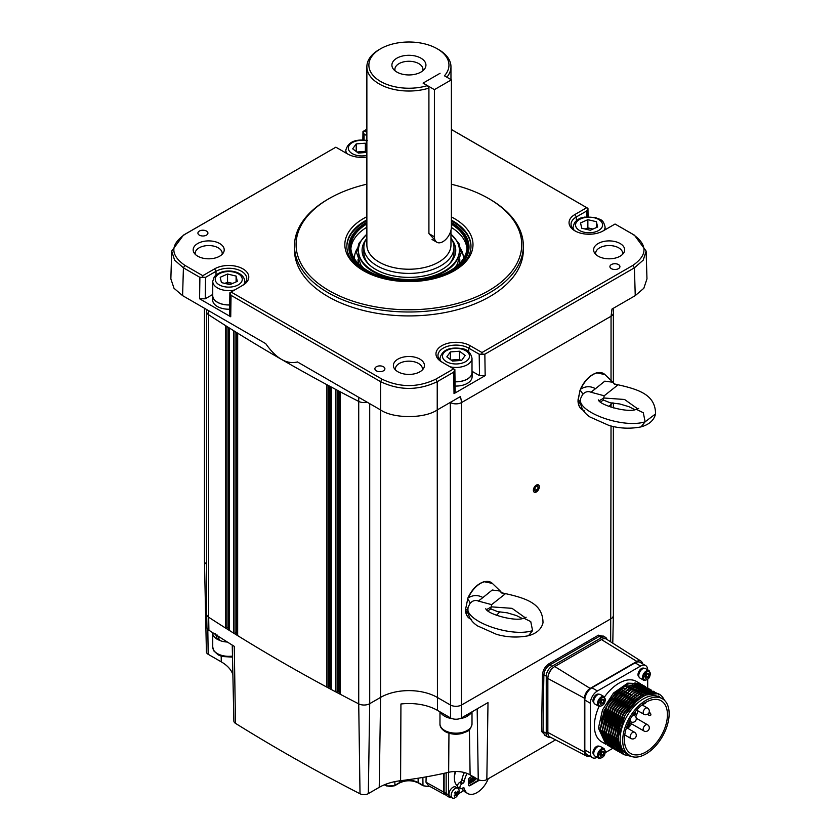 <?xml version="1.0" encoding="UTF-8"?>
<svg xmlns="http://www.w3.org/2000/svg" width="840" height="840" viewBox="0 0 840 840"><rect width="100%" height="100%" fill="white"/><g stroke="black" fill="none" stroke-linecap="round" stroke-linejoin="round"><path stroke-width="1.26" d="M555.566 739.883L486.832 779.562L488.009 702.587L461.454 717.917A7.728 4.463 180 0 1 450.524 717.917L437.43 710.356A40.32 23.279 0 0 0 400.932 703.994L400.596 780.717A41.99 24.245 0 0 0 379.229 787.332L368.33 793.622A6.069 3.507 180 0 1 360.014 793.769A1800.078 1039.269 180 0 1 235.484 723.356L234.266 646.359A1801.737 1040.225 180 0 1 208.898 630.221A7.728 4.463 180 0 1 206.945 627.312L206.661 614.229A8.011 4.62 0 0 0 208.688 617.243A1802.021 1040.382 180 0 0 225.414 627.963A0.997 0.578 0 0 0 226.832 628.005A0.997 0.578 0 0 1 228.249 628.037A1800.015 1039.227 180 0 0 229.215 628.646M225.446 325.542A0.997 0.578 180 0 1 225.414 325.521A1802.021 1040.382 0 0 1 208.688 314.8A8.011 4.62 180 0 1 206.661 311.735A8.011 4.62 0 0 0 208.688 314.8L208.688 617.243A8.011 4.62 180 0 1 206.661 614.176L206.661 311.735A8.011 4.62 0 0 1 206.661 311.703M229.215 327.915L229.215 630.137A0.997 0.578 0 0 0 229.478 630.525A1802.021 1040.382 180 0 0 233.562 633.077A0.997 0.578 0 0 0 234.98 633.108A0.997 0.578 0 0 1 236.387 633.139A1800.015 1039.227 180 0 0 237.384 633.759M233.562 633.077L233.562 330.635A0.997 0.578 180 0 1 233.562 330.635A1802.021 1040.382 0 0 1 229.478 328.083L229.478 630.525M331.254 688.695A0.997 0.578 0 0 0 331.306 689.504A1802.021 1040.382 180 0 0 335.727 691.866A0.997 0.578 0 0 0 337.113 691.845L337.166 691.814A0.997 0.578 0 0 1 338.552 691.793A1800.015 1039.227 180 0 0 339.832 692.475M340.095 693.389A0.997 0.578 0 0 0 340.158 694.207A1802.021 1040.382 180 0 0 358.722 703.868A8.011 4.62 0 0 0 369.705 703.678A8.011 4.62 180 0 1 358.722 703.868A1802.021 1040.382 0 0 1 208.688 617.243L208.898 630.221M613.368 426.51L613.368 615.447A8.011 4.62 180 0 1 611.026 618.712L461.654 704.949A8.011 4.62 180 0 1 450.324 704.949L437.231 697.389A40.047 23.121 0 0 0 380.604 697.389L369.705 703.678L380.604 697.389A40.047 23.121 180 0 1 437.231 697.389L450.324 704.949A8.011 4.62 0 0 0 461.654 704.949L611.026 618.712A8.011 4.62 0 0 0 613.368 615.5L612.78 643.167M453.705 372.162L454.86 369.569L455.196 391.955L454.02 393.603L453.705 372.162L437.231 381.675L437.231 409.952L460.499 396.522L461.622 402.528A8.011 4.62 180 0 1 450.324 402.507L450.324 402.507A8.011 4.62 0 0 0 461.654 402.507L611.026 316.27A8.011 4.62 0 0 0 613.368 313.005A8.011 4.62 180 0 1 611.058 316.25L611.982 309.068L635.25 295.627L634.41 267.834L484.848 354.186L485.173 375.627L479.504 375.627L472.007 371.291M536.34 485.111A4.2 2.425 120 0 0 533.369 490.256A4.2 2.425 120 0 0 536.34 491.978A4.2 2.425 120 0 0 539.312 486.822A4.2 2.425 120 0 0 536.34 485.111M340.158 694.207L340.158 391.766A0.997 0.578 180 0 1 340.127 391.745A1802.021 1040.382 0 0 0 358.722 401.425A8.011 4.62 0 0 0 367.195 402.213A8.011 4.62 180 0 1 358.722 401.425A1802.021 1040.382 180 0 1 281.494 359.383C286.786 362.439 292.11 363.3 297.465 361.956L380.604 409.952L380.604 697.389L379.229 787.332M331.275 387.051A0.997 0.578 180 0 0 331.306 387.062A1802.021 1040.382 0 0 0 335.727 389.424L335.727 691.866M330.981 687.76A1800.015 1039.227 180 0 1 329.731 687.089A0.997 0.578 0 0 0 328.335 687.099L328.293 687.13A0.997 0.578 0 0 1 326.897 687.141A1802.021 1040.382 180 0 1 237.657 635.618A0.997 0.578 0 0 1 237.384 635.229L237.384 333.007M237.657 635.618L237.678 333.186A0.997 0.578 180 0 1 237.647 333.175A1802.021 1040.382 0 0 0 326.897 384.699L326.897 687.141M232.869 674.583A41.99 24.245 0 0 0 221.277 661.857L208.184 654.297A6.069 3.507 180 0 1 206.409 651.861L204.466 561.141A8.011 4.62 0 0 0 206.661 564.27A8.011 4.62 180 0 1 204.466 561.089L204.466 308.259M451.395 79.832L451.395 226.968A12.012 6.941 -60 0 1 442.901 241.678A12.012 6.941 -60 0 1 436.884 242.277A12.012 6.941 -60 0 1 434.395 236.775L434.395 89.639L451.395 79.832L444.423 75.81A40.047 23.121 0 0 0 437.231 48.773A40.047 23.121 0 0 0 380.604 48.773L379.187 49.591A42.042 24.276 0 0 0 366.87 66.759L366.87 244.954A42.042 24.276 0 0 0 379.187 262.122A42.042 24.276 0 0 0 425.009 267.382A42.042 24.276 0 0 0 450.965 244.954L450.965 230.286M446.859 77.217A42.042 24.276 0 0 0 450.965 66.759A42.042 24.276 0 0 0 438.648 49.591L437.231 48.773L438.648 49.591M366.87 66.759A42.042 24.276 0 0 0 379.187 83.916A42.042 24.276 0 0 0 428.915 88.106L428.915 233.604L435.099 240.261M450.965 238.066A45.055 26.009 180 0 1 453.968 247.401A45.055 26.009 180 0 1 426.153 271.435A45.055 26.009 180 0 1 377.066 265.797A45.055 26.009 180 0 1 363.867 247.401A45.055 26.009 180 0 1 366.87 238.066M380.604 48.773A40.047 23.121 0 0 0 380.604 81.47A40.047 23.121 0 0 0 427.434 85.617L428.915 88.106M420.956 58.17A17.021 9.828 0 0 0 399.262 57.026A17.021 9.828 0 0 0 393.382 69.132A17.021 9.828 0 0 0 396.879 72.072A17.021 9.828 0 0 0 424.452 69.132A17.021 9.828 0 0 0 420.956 58.17M422.678 70.896A14.018 8.095 0 0 0 422.93 69.363A14.018 8.095 0 0 0 418.824 63.641A14.018 8.095 0 0 0 403.557 61.887A14.018 8.095 0 0 0 394.905 69.363A14.018 8.095 0 0 0 395.157 70.896M434.395 89.639L423.077 83.108L440.066 73.29L423.077 83.108L427.434 85.617M606.952 639.461A8.011 4.62 120 0 0 605.472 637.319A8.011 4.62 120 0 0 601.461 637.718L551.912 666.33A8.011 4.62 120 0 0 546.252 676.137L546.252 733.362A8.011 4.62 120 0 0 547.911 737.026A8.011 4.62 120 0 0 550.494 737.236M605.472 637.319L603.173 635.996L599.203 636.416L549.644 665.018C546.221 667.401 544.299 670.656 543.869 674.762L543.008 731.482L544.582 735.105L547.911 737.026M486.832 779.562A6.069 3.507 180 0 1 478.244 779.562L477.173 708.845M400.596 780.717A304.406 175.749 0 0 0 448.644 772.296A19.961 11.519 180 0 1 470.106 774.869L478.244 779.562M235.484 723.356A6.069 3.507 180 0 1 233.867 721.025L232.239 645.089M611.373 268.653A5.008 2.888 0 0 0 616.833 269.283A5.008 2.888 0 0 0 619.92 266.616A5.008 2.888 0 0 0 618.45 264.569A5.008 2.888 0 0 0 613 263.939A5.008 2.888 0 0 0 609.913 266.616A5.008 2.888 0 0 0 611.373 268.653M622.545 254.373A13.514 7.801 0 0 0 622.661 253.365A13.514 7.801 0 0 0 618.702 247.842A13.514 7.801 0 0 0 603.971 246.152A13.514 7.801 0 0 0 595.623 253.365A13.514 7.801 0 0 0 595.739 254.373M620.109 243.516A15.519 8.957 180 0 1 623.795 252.809A15.519 8.957 180 0 1 598.164 256.19A15.519 8.957 180 0 1 594.489 252.809A15.519 8.957 180 0 1 600.894 242.267A15.519 8.957 180 0 1 620.109 243.516M219.66 243.516A15.519 8.957 180 0 1 223.346 252.809A15.519 8.957 180 0 1 197.715 256.19A15.519 8.957 180 0 1 194.04 252.809A15.519 8.957 180 0 1 200.445 242.267A15.519 8.957 180 0 1 219.66 243.516M222.096 254.373A13.514 7.801 0 0 0 222.212 253.365A13.514 7.801 0 0 0 218.253 247.842A13.514 7.801 0 0 0 203.522 246.152A13.514 7.801 0 0 0 195.174 253.365A13.514 7.801 0 0 0 195.29 254.373M199.374 235.148A5.008 2.888 0 0 0 204.834 235.767A5.008 2.888 0 0 0 207.921 233.1A5.008 2.888 0 0 0 206.462 231.053A5.008 2.888 0 0 0 201.002 230.433A5.008 2.888 0 0 0 197.915 233.1A5.008 2.888 0 0 0 199.374 235.148M241.521 286.01A18.018 10.405 0 0 0 246.782 278.67A18.018 10.405 0 0 0 241.5 271.31A18.018 10.405 0 0 0 216.017 271.31L205.559 277.347L205.244 298.788L199.573 298.788L199.899 277.347L205.559 277.347M366.87 157.028A20.024 11.561 180 0 1 347.687 154.014L335.864 147.189L184.884 234.36C170.173 244.692 170.173 255.024 184.884 265.356L202.776 275.688L214.599 268.863A20.024 11.561 180 0 1 242.918 268.863A20.024 11.561 180 0 1 242.918 285.212L229.887 292.73L231.042 295.334L230.727 316.774L229.551 315.116L229.887 292.73M376.352 370.829A5.008 2.888 0 0 0 381.812 371.459A5.008 2.888 0 0 0 384.899 368.792A5.008 2.888 0 0 0 383.429 366.744A5.008 2.888 0 0 0 377.979 366.114A5.008 2.888 0 0 0 374.892 368.792A5.008 2.888 0 0 0 376.352 370.829M422.32 369.968A13.514 7.801 0 0 0 422.436 368.959A13.514 7.801 0 0 0 418.478 363.447A13.514 7.801 0 0 0 403.746 361.756A13.514 7.801 0 0 0 395.399 368.959A13.514 7.801 0 0 0 395.514 369.968M419.885 359.121A15.519 8.957 180 0 1 423.57 368.413A15.519 8.957 180 0 1 397.94 371.794A15.519 8.957 180 0 1 394.264 368.413A15.519 8.957 180 0 1 400.669 357.872A15.519 8.957 180 0 1 419.885 359.121M294.483 245.931L294.483 249.858A114.429 66.066 0 0 0 327.999 296.572A114.429 66.066 0 0 0 452.707 310.894A114.429 66.066 0 0 0 523.341 249.858L523.341 245.931A114.429 66.066 180 0 1 452.707 306.968A114.429 66.066 180 0 1 327.999 292.645A114.429 66.066 180 0 1 294.483 245.931A114.429 66.066 180 0 1 327.999 199.216L329.133 198.566A112.823 65.142 0 0 0 329.133 290.682A112.823 65.142 0 0 0 488.691 290.682A112.823 65.142 0 0 0 488.702 198.566A112.823 65.142 0 0 0 451.395 184.275M366.87 184.18A112.823 65.142 0 0 0 329.133 198.566M489.836 199.216L488.702 198.566L489.825 199.216A114.429 66.066 180 0 1 489.836 199.216A114.429 66.066 180 0 1 523.341 245.931M451.395 216.93A64.071 36.991 180 0 1 454.219 218.463A64.071 36.991 180 0 1 454.219 270.784A64.071 36.991 180 0 1 363.615 270.784L363.615 270.784A64.071 36.991 180 0 1 366.87 216.709M453.506 271.194A62.066 35.837 0 0 0 470.988 246.257A62.066 35.837 0 0 0 452.802 220.92A62.066 35.837 0 0 0 451.395 220.133M366.87 219.902A62.066 35.837 0 0 0 346.846 246.257A62.066 35.837 0 0 0 364.329 271.194M586.876 216.793L586.793 210.924L587.948 208.352L451.395 129.476M479.504 375.627L479.189 354.186L484.848 354.186M437.43 710.356L437.231 409.952C424.483 418.772 393.351 418.772 380.604 409.952L380.604 381.675L231.042 295.334M199.899 277.347L183.424 267.834L182.584 295.627L265.724 343.633C270.942 351.078 276.203 356.339 281.494 359.383A1802.021 1040.382 180 0 1 208.688 314.8L208.688 310.706M461.454 717.917L461.654 402.507L611.058 316.25L611.026 380.436M435.761 379.197L437.231 381.675C418.352 390.642 399.483 390.642 380.604 381.675L382.074 379.197C399.966 387.692 417.869 387.692 435.761 379.197L453.653 368.865L454.86 369.569M184.884 265.356L183.424 267.834L174.605 260.137L171.696 251.076L183.424 235.148L335.864 147.189M212.741 294.452L205.244 298.788M202.776 275.688L202.755 277.064M231.095 292.036L382.074 379.197M230.727 316.774L199.573 298.788M485.173 375.627L454.02 393.603M453.653 368.865L441.83 362.04A20.024 11.561 180 0 1 441.83 345.692A20.024 11.561 180 0 1 470.148 345.692L481.971 352.517L632.94 265.356C647.661 255.024 647.661 244.692 632.94 234.36L615.058 224.028L603.236 230.853A20.024 11.561 180 0 1 574.917 230.853A20.024 11.561 180 0 1 574.917 214.505L586.74 207.679L451.395 129.538M479.189 354.186L468.731 348.149A18.018 10.405 0 0 0 449.096 345.891A18.018 10.405 0 0 0 437.976 355.509A18.018 10.405 0 0 0 443.226 362.849M481.992 353.903L481.971 352.517M615.058 224.028L634.41 235.148L646.128 251.076L643.23 260.137L634.41 267.834L632.94 265.356M646.128 251.076L646.968 278.88L643.818 288.288L635.25 295.627M586.793 210.924L576.335 216.951A18.018 10.405 0 0 0 571.053 224.311A18.018 10.405 0 0 0 575.663 231.263M588.074 216.72L587.948 208.352L586.74 207.679M366.87 135.671L364.13 134.085L364.046 139.965M366.87 129.234L362.975 131.513L364.13 134.085M362.849 139.892L362.975 131.513L364.182 130.84L366.87 132.395M366.87 129.286L364.182 130.84M182.584 295.627L174.017 288.288L170.856 278.88L171.696 251.076M443.741 773.388L443.741 792.13A5.607 3.234 120 0 0 444.938 794.714A5.607 3.234 120 0 0 445.945 794.955M444.938 794.714L428.547 785.715L425.995 782.229L426.153 776.864M469.854 781.022L469.529 783.489L470.358 783.006L470.032 780.822L470.715 779.363L470.999 782.639L472.038 782.04L471.461 779.037L470.799 779.079L469.497 780.822L469.171 783.279L469.844 782.901M474.149 777.2L474.044 778.943L472.962 779.562L473.288 777.703L472.248 778.292L472.248 781.914L473.288 781.316L472.962 779.803L474.044 779.174L473.718 781.064L474.757 780.465L474.506 777.231M468.741 785.6A2.006 1.155 120 0 0 469.497 785.421L479 779.94M473.687 779.384L473.372 780.864L474.023 780.486M472.962 779.394L473.687 779.142M472.605 778.397L472.931 777.494L471.891 778.092L471.891 781.715L472.553 781.326M473.792 777L473.687 778.732L472.962 779.153M476.28 778.428L475.608 779.394L474.705 778.922L474.737 780.129L476.532 778.575M469.675 780.927L470.82 779.174L470.642 782.439L471.303 782.05M471.356 779.972L471.114 778.827L470.442 778.869L469.497 780.822M472.29 776.129L469.928 777.494A2.006 1.155 120 0 0 468.51 779.94L468.51 784.844A2.006 1.155 120 0 0 469.928 785.663L479.514 780.129M457.538 785.883A17.021 9.828 -60 0 1 454.419 778.355A17.021 9.828 -60 0 1 455.658 771.488M467.05 773.42A18.522 10.689 120 0 0 464.279 781.305A2.006 1.155 -60 0 1 462.893 783.352L460.488 781.956A2.006 1.155 120 0 0 461.864 779.909A18.522 10.689 -60 0 1 464.373 772.558M462.893 783.352L461.927 783.909A2.804 1.617 120 0 0 459.942 787.343A2.804 1.617 120 0 0 460.53 788.624A2.804 1.617 120 0 0 461.927 788.487L462.893 787.931A2.006 1.155 -60 0 1 463.901 787.825A2.006 1.155 -60 0 1 464.279 788.382A18.522 10.689 120 0 0 467.744 793.527A18.522 10.689 120 0 0 488.25 778.743M461.927 783.909L459.522 782.523L460.488 781.956M460.53 788.624L458.115 787.238A2.804 1.617 -60 0 1 457.538 785.957A2.804 1.617 -60 0 1 459.522 782.523M467.744 793.527L465.339 792.141A18.522 10.689 -60 0 1 462.263 788.298M444.098 773.315L444.098 792.33A4.609 2.656 120 0 0 445.053 794.441L446.565 795.312M463.502 790.534L462.882 790.892M454.471 777.074L454.367 777.01A15.215 8.788 -60 0 1 455.269 771.498M451.626 797.591A5.607 3.234 -60 0 1 449.715 797.475A5.607 3.234 -60 0 1 448.56 794.913L446.156 793.517A5.607 3.234 120 0 0 447.31 796.089L449.715 797.475M446.156 772.863L446.156 793.517L444.098 792.33M448.56 772.317L448.56 794.913M463.176 790.104L462.714 791.312L458.43 793.79M454.419 778.281A15.215 8.788 -60 0 1 454.367 777.01M455.553 793.832A5.607 3.234 120 0 0 456.141 792.75M457.937 788.288L455.753 787.028A5.607 3.234 120 0 0 450.776 789.306A5.607 3.234 120 0 0 450.145 796.74L452.33 798A5.607 3.234 120 0 0 457.296 795.722A5.607 3.234 120 0 0 457.937 788.288A5.607 3.234 120 0 0 452.959 790.566A5.607 3.234 120 0 0 452.33 798M456.771 795.428A9.723 9.534 5.5 0 0 457.485 794.482A9.996 1.67 -143.1 0 0 456.907 793.632A9.996 7.991 -40 0 0 457.926 791.774A9.723 4.21 -169.8 0 0 457.464 791.217A9.996 7.991 140 0 1 456.445 793.086A9.996 1.67 -143.1 0 0 455.343 791.931A9.723 3.917 131.2 0 1 454.997 792.404A9.723 3.917 131.2 0 1 454.629 792.876A9.996 1.67 36.9 0 1 455.731 794.031A9.996 7.991 140 0 1 454.188 795.585A9.723 1.397 61.1 0 0 454.65 796.142A9.996 7.991 -40 0 0 456.194 794.577A9.996 1.67 36.9 0 1 456.771 795.428M612.528 402.917L608.958 406.466M634.788 409.637L628.961 406.707L619.815 403.977L610.187 402.78L603.32 400.029L604.202 395.776L617.642 385.151L614.103 383.786L614.618 384.457M582.529 394.622A8.011 2.541 40.4 0 0 580.24 390.274L580.555 388.889C584.63 380.363 589.995 375.018 596.631 372.834L604.926 374.567A21 12.128 120 0 0 596.925 372.918A21 12.128 120 0 0 580.797 389.078C585.606 386.064 590.499 385.949 595.476 388.71L590.929 392.217C587.937 390.947 585.134 391.745 582.529 394.622L580.629 398.475C579.789 406.108 582.918 412.304 590.037 417.029L608.99 425.45C619.448 428.505 630.126 428.988 641.014 426.899L645.141 421.796L643.303 412.766L636.311 409.29C628.782 413.259 600.001 405.457 598.322 399.882M580.629 398.475L580.65 398.412C575.936 411.579 622.713 429.009 645.141 421.796L655.567 413.899C654.045 420.231 649.215 424.557 641.077 426.878M590.929 392.217L604.202 395.776M578.183 401.499A20.517 11.844 -60 0 1 578.151 401.048L578.225 401.52A21 12.128 120 0 0 583.18 410.235M580.745 404.744L577.952 400.218L580.135 390.096L577.952 400.218M580.346 401.173L578.141 400.439L580.03 390.106M595.476 388.71L604.8 381.161L612.885 382.242L614.103 383.786M580.555 388.889L580.661 388.889A20.517 11.844 -60 0 1 595.266 373.475M603.32 400.029L600.526 402.056M655.567 413.899C655.41 394.685 639.177 389.372 615.583 384.237L617.642 385.151M499.979 611.772L496.409 615.311M522.228 618.481L516.401 615.552L507.255 612.822L497.637 611.625L490.76 608.874L491.642 604.632L505.082 594.006L501.543 592.63L502.068 593.313M469.98 603.466A8.011 2.541 40.4 0 0 467.691 599.12L468.006 597.744C472.08 589.218 477.435 583.863 484.082 581.69L492.366 583.412A21 12.128 120 0 0 484.365 581.774A21 12.128 120 0 0 468.237 597.923C473.046 594.92 477.95 594.794 482.927 597.555L478.37 601.073C475.377 599.792 472.574 600.59 469.98 603.466L468.08 607.32C467.229 614.964 470.369 621.149 477.477 625.874L496.44 634.305C506.867 637.35 517.534 637.833 528.455 635.744L532.591 630.641L530.754 621.611L523.75 618.135C516.222 622.104 487.452 614.303 485.772 608.727M468.08 607.32L468.09 607.257C463.376 620.434 510.163 637.854 532.591 630.641M478.37 601.073L491.642 604.632M465.591 609.893L465.675 610.365A21 12.128 120 0 0 470.62 619.08M468.185 613.599L465.675 610.365L465.581 609.294L467.786 610.019M482.927 597.555L492.24 590.005L500.336 591.087L501.543 592.63M468.006 597.744L468.101 597.744A20.517 11.844 -60 0 1 482.706 582.32M467.691 599.12L465.581 609.294M490.76 608.874L487.977 610.9M528.518 635.723C536.655 633.413 541.485 629.087 543.008 622.755C542.85 603.54 526.628 598.216 503.034 593.082L505.082 594.006M553.056 667.748A8.011 4.62 120 0 0 548.058 676.421M365.925 239.621A46.83 27.038 0 0 0 367.7 263.183A46.83 27.038 0 0 0 391.01 275.331A46.83 27.038 0 0 0 450.135 263.183A46.83 27.038 0 0 0 451.909 239.621M449.316 264.022A45.055 26.009 0 0 0 453.747 249.953M366.87 234.224A50.474 29.148 0 0 0 358.47 249.333A50.474 29.148 0 0 0 389.613 277.274A50.474 29.148 0 0 0 459.365 249.333A50.474 29.148 0 0 0 450.965 234.224M358.449 249.711A50.526 29.169 0 0 0 358.428 250.078A50.526 29.169 0 0 0 389.603 278.04A50.526 29.169 0 0 0 459.406 250.078A50.526 29.169 0 0 0 459.386 249.711M357.987 259.738A50.967 29.421 0 0 0 358.88 264.117M466.945 248.714A58.096 33.537 0 0 0 451.385 227.451M463.439 258.657A54.526 31.479 0 0 0 460.887 249.008M366.87 223.934A58.096 33.537 0 0 0 350.816 247.076A58.096 33.537 0 0 0 386.705 278.072A58.096 33.537 0 0 0 467.009 247.076A58.096 33.537 0 0 0 451.395 224.196M366.87 223.104A59.094 34.115 0 0 0 349.818 247.076A59.094 34.115 0 0 0 386.327 278.607A59.094 34.115 0 0 0 468.017 247.076A59.094 34.115 0 0 0 451.395 223.356M366.87 227.199A58.096 33.537 0 0 0 350.889 248.714M356.947 249.008A54.526 31.479 0 0 0 354.396 258.657M458.955 264.117A50.967 29.421 0 0 0 459.837 259.738M364.088 249.953A45.055 26.009 0 0 0 368.519 264.022M366.87 222.285A60.102 34.703 0 0 0 348.82 247.076A60.102 34.703 0 0 0 385.938 279.143A60.102 34.703 0 0 0 386.988 279.384M430.836 279.384A60.102 34.703 0 0 0 469.014 247.076A60.102 34.703 0 0 0 451.395 222.527M366.87 220.721A62.066 35.837 0 0 0 346.846 246.666M470.978 246.666A62.066 35.837 0 0 0 451.395 220.941M600.453 727.85L598.426 728.165L605.892 744.261L601.598 741.783A34.839 20.118 -60 0 1 594.384 725.833A34.839 20.118 -60 0 1 599.088 706.398M642.59 685.041L641.728 684.495L624.561 686.364L607.383 704.897L600.422 729.32L607.887 745.416L608.79 745.889M641.728 684.495L628.625 683.707L614.733 693.746L604.013 710.798L600.191 729.194L607.656 745.279L608.685 745.815M629.506 755.58L626.955 754.11A32.834 18.963 -60 0 1 620.151 739.074A32.834 18.963 -60 0 1 634.484 706.03A32.834 18.963 -60 0 1 659.788 697.231L662.34 698.702A32.834 18.963 -60 0 1 669.144 713.738A32.834 18.963 -60 0 1 654.812 746.781A32.834 18.963 -60 0 1 629.506 755.58A32.834 18.963 -60 0 1 622.702 740.554A32.834 18.963 -60 0 1 637.035 707.5A32.834 18.963 -60 0 1 662.34 698.702M662.203 698.628L663.243 699.29M664.472 700.308A34.839 20.118 120 0 0 663.611 698.786C653.048 679.455 616.529 712.152 618.387 739.074L619.909 747.558L630.389 756.042M658.634 696.003L659.516 696.476M644.648 702.901L646.065 702.082M643.797 703.395L642.38 704.214L643.797 703.395M622.65 687.582L624.414 688.601M626.871 690.029L628.404 690.911M634.861 694.638L636.395 695.52M638.851 696.938L640.469 697.872M620.655 689.042L622.419 690.071M624.803 691.446L626.409 692.37M628.793 693.746L630.409 694.68M632.783 696.056L634.4 696.98M636.773 698.355L638.463 699.332M632.825 684.443A30.429 17.567 120 0 0 630.913 683.582M667.443 714.725A30.429 17.567 120 0 0 661.143 700.791A30.429 17.567 120 0 0 637.686 708.939A30.429 17.567 120 0 0 624.404 739.568A30.429 17.567 120 0 0 630.703 753.501A30.429 17.567 120 0 0 654.161 745.343A30.429 17.567 120 0 0 667.443 714.725M607.824 743.274L608.843 743.799M609.042 743.883L609.788 744.177M609.945 744.23L610.544 744.408M610.732 744.461L612.119 744.744M612.318 744.765L613.379 744.86M643.839 687.813L643.314 687.529M643.051 687.404L639.912 686.469M639.25 686.385L627.585 689.598L618.524 697.148M606.827 717.433L604.726 730.327L607.94 741.962M618.891 747.17L619.637 747.117M619.553 748.325L620.235 748.335M610.827 719.733L608.727 732.627L611.929 744.272M612.822 720.888L610.722 733.782L613.925 745.427M626.504 701.757L619.3 711.774L612.717 734.937L615.92 746.571M616.812 723.188L614.712 736.082L617.915 747.726M651.735 693.357L639.555 696.507L630.504 704.067M618.807 724.343L616.707 737.236L621.758 750.992M643.608 685.587L630.357 685.398L617.022 695.069L606.564 711.081L602.196 730.338L609.767 746.498M645.603 686.731L632.352 686.543L619.017 696.224L608.559 712.236L604.191 731.493L611.657 747.59L612.675 748.115M612.801 748.178L613.756 748.545M613.883 748.598L614.901 748.881M615.027 748.913L616.087 749.123M616.235 749.144L617.348 749.249M617.495 749.259L618.387 749.28M619.899 749.196L620.613 749.112M647.609 687.887L634.347 687.698L621.012 697.368L610.554 713.391L606.186 732.648L613.767 748.808M649.603 689.042L636.342 688.852L623.018 698.523L612.549 714.536L608.181 733.803L615.647 749.889L616.675 750.425M618.775 751.643L617.873 751.181L610.407 735.084L617.369 710.661L634.536 692.129L651.483 690.123L638.337 690.008L625.013 699.678L614.554 715.691L610.176 734.948L617.642 751.044L618.671 751.579M654.559 691.961L653.478 691.278L640.332 691.152L627.008 700.833L616.55 716.846L612.171 736.102L619.637 752.199L620.666 752.724M656.554 693.115L655.473 692.433L642.327 692.307L629.002 701.977L618.545 718L614.166 737.258L621.631 753.354L622.661 753.879M658.791 694.481L657.468 693.588L644.332 693.462L630.998 703.133L620.54 719.145L616.161 738.413L623.742 754.572M607.541 743.117L608.811 743.747M609.01 743.831L609.662 744.062M609.819 744.114L610.491 744.314M610.67 744.356L612.003 744.597M612.255 744.629L613.274 744.712M619.07 692.979L609.042 705.852L602.448 729.005L606.175 741.342M621.075 694.134L611.037 707.007L605.451 721.287M618.797 746.991L619.353 746.949M623.07 695.279L613.032 708.151L607.446 722.432M619.448 748.167L620.162 748.178M625.065 696.433L615.027 709.307L609.441 723.587M620.172 749.238L620.697 749.291M627.06 697.589L617.022 710.462L611.447 724.742M629.055 698.744L619.028 711.617L613.442 725.897M631.05 699.888L621.023 712.772L615.437 727.041M633.045 701.043L623.018 713.916L617.432 728.196M637.591 700.025L625.013 715.071L618.45 736.512M647.692 679.287L647.692 687.939L630.546 689.819L613.379 708.351L606.407 732.774L613.872 748.871L614.775 749.343M645.614 665.543L640.101 662.361A10.006 5.775 120 0 0 635.093 662.855L640.615 666.047A10.006 5.775 -60 0 1 645.614 665.543A10.006 5.775 -60 0 1 647.682 669.816M597.156 757.333A10.006 5.775 -60 0 1 592.421 757.68A10.006 5.775 -60 0 1 590.352 753.102L590.352 703.238A10.006 5.775 -60 0 1 597.429 690.974L640.615 666.047M597.429 690.974L591.906 687.782L635.093 662.855M591.906 687.782A10.006 5.775 120 0 0 584.829 700.046L590.352 703.238M590.352 753.102L584.829 749.91L584.829 700.046M584.829 749.91A10.006 5.775 120 0 0 586.908 754.488L592.421 757.68M612.885 748.262L605.356 752.609M604.538 696.958A34.839 20.118 -60 0 1 636.437 681.44L640.574 683.833M598.426 728.165L602.511 709.937L613.505 693.032L627.679 683.162L640.227 683.634M624.782 685.503L609.756 699.751L601.125 720.038M640.426 684.296L634.893 682.931M644.69 686.27L643.724 685.65L626.556 687.519L609.389 706.052L602.417 730.475L609.882 746.571L610.785 747.033M645.498 686.669L628.551 688.663L611.384 707.207L604.412 731.63L611.877 747.716L612.906 748.251M648.575 688.496L647.493 687.824M650.57 689.65L649.708 689.105L632.541 690.974L615.374 709.506L608.401 733.929L615.647 749.889M653.709 691.415L636.531 693.284L619.364 711.816L612.402 736.239L619.868 752.325L620.771 752.798M655.704 692.559L638.537 694.428L621.359 712.961L614.397 737.384L621.863 753.48L622.766 753.952M658.949 694.554L657.699 693.714L640.532 695.583L623.353 714.115L616.392 738.538L623.857 754.635L631.04 756.315M627.848 728.406A25.631 14.795 120 0 0 631.617 723.87M635.754 716.793A25.631 14.795 120 0 0 637.98 710.861M629.622 722.715L628.845 723.156L628.992 725.918L627.942 726.495M629.905 722.873L629.129 723.44L629.779 722.747M627.869 724.049L628.415 723.734L628.047 725.792L628.73 726.611L629.496 723.755L629.129 725.949L627.606 726.841L628.351 726.716M627.333 725.361L627.606 726.841M635.24 713.055L633.958 713.391M635.05 714.693L635.428 714.021M633.318 714.273L633.318 714.893M627.543 724.469L627.889 726.999L628.635 726.873L630.063 722.904M634.379 715.501L635.786 713.916L635.187 711.806M633.601 713.874L633.601 715.05M634.641 712.499L635.428 712.593M633.958 715.26L633.958 714.284L635.26 713.601L635.26 714.504L634.011 715.292M649.74 712.677A1.607 0.924 60 0 1 650.79 714.084A1.607 0.924 60 0 1 650.538 715.365A1.607 1.607 0 0 1 648.942 715.365A1.607 0.924 120 0 1 648.606 714.641A1.607 0.924 120 0 1 649.74 712.677M589.26 755.853A8.011 4.62 -60 0 1 586.236 755.874A8.011 4.62 -60 0 1 584.472 752.157L584.472 698.208A8.011 4.62 -60 0 1 590.142 688.401L636.856 661.426A8.011 4.62 -60 0 1 640.962 661.091A8.011 4.62 -60 0 1 642.453 663.726M586.236 755.874L549.99 736.974A9.755 5.628 -60 0 1 547.848 732.438L547.848 678.489A9.755 5.628 -60 0 1 554.747 666.54L601.461 639.566A9.755 5.628 -60 0 1 606.459 639.156L640.962 661.091M537.453 485.919L535.416 486.969L534.303 489.584L535.216 491.159L537.264 490.108L538.377 487.494L537.453 485.919M536.508 486.413L538.377 487.494M534.702 488.639L537.264 490.108M534.734 492.293A4.137 2.394 120 0 0 538.787 488.975A4.137 2.394 120 0 0 537.936 484.785A4.137 2.394 120 0 0 533.894 488.103A4.137 2.394 120 0 0 534.734 492.293M450.062 366.796A16.023 9.251 180 0 0 472.007 358.207L472.007 372.508A16.023 9.251 180 0 1 455.049 381.738M452.456 361.095L446.828 356.853L450.356 351.929L459.522 351.225L465.161 355.457L461.622 360.392L452.456 361.095M451.059 360.045L459.522 359.405L459.522 351.225M459.522 359.405L460.919 360.444M450.356 359.52L450.356 351.929M451.616 360.465A8.011 4.62 180 0 1 459.05 360.056A8.011 4.62 180 0 1 460.435 360.486M229.709 304.899A16.023 9.251 180 0 1 212.741 295.669L212.741 281.369A16.023 9.251 180 0 0 234.685 289.957M232.607 283.447A8.011 4.62 0 0 0 231.819 283.227A8.011 4.62 0 0 0 224.973 283.427M220.206 277.284L227.546 274.029L236.093 276.066L237.3 281.369L229.971 284.613L221.424 282.576L220.206 277.284M224.858 283.395L227.546 282.209L227.546 274.029M236.093 281.904L236.093 276.066M227.546 282.209L232.659 283.427M366.282 152.46A8.011 4.62 0 0 0 364.906 152.029A8.011 4.62 0 0 0 360.791 151.725L365.379 151.368L365.379 143.199L366.87 144.322M366.87 152.407L358.302 153.069L352.674 148.827L356.213 143.892L365.379 143.199M356.213 151.484L356.213 143.892M356.916 152.019L360.791 151.725A8.011 4.62 0 0 0 357.462 152.428M365.379 151.368L366.776 152.418M597.618 227.01L590.289 230.255L581.742 228.218L580.534 222.925L587.864 219.671L596.411 221.718L597.618 227.01M596.411 227.546L596.411 221.718M585.175 229.037L587.864 227.85L587.864 219.671M587.864 227.85L592.977 229.068M585.291 229.068A8.011 4.62 180 0 1 592.935 229.089M472.007 371.469A16.117 9.303 180 0 1 472.112 372.508A16.117 9.303 180 0 1 455.049 381.801M472.112 372.508L472.112 376.761A16.117 9.303 180 0 1 455.112 386.054M229.698 304.962A16.117 9.303 180 0 1 212.636 295.669A16.117 9.303 180 0 1 212.741 294.641M229.635 309.215A16.117 9.303 180 0 1 212.636 299.922L212.636 295.669M467.344 716.131A16.023 9.251 0 0 0 469.245 714.808M217.434 639.313A16.023 9.251 0 0 0 219.639 640.374M468.636 713.769L469.319 714.851A16.117 9.303 0 0 0 471.513 712.11M440.465 712.11A16.117 9.303 0 0 0 444.591 716.195A16.117 9.303 0 0 0 452.235 718.662M459.753 718.662A16.117 9.303 0 0 0 467.387 716.195L466.526 714.987M469.319 714.851L468.038 714.115M217.361 635.103L219.681 640.469A16.117 9.303 0 0 0 227.388 642.044M212.636 632.646L212.636 632.772A16.117 9.303 0 0 0 217.361 639.356L215.428 633.759M217.361 639.356L218.789 638.526M593.996 702.944A5.008 2.888 -60 0 1 593.764 697.61A5.008 2.888 -60 0 1 598.448 694.082A5.008 2.888 -60 0 1 598.994 694.271M599.225 706.409A5.502 3.181 -60 0 1 598.605 706.188L594.888 704.036A5.502 3.181 -60 0 1 594.615 698.177A5.502 3.181 -60 0 1 599.771 694.281A5.502 3.181 -60 0 1 600.4 694.501L604.107 696.644A5.502 3.181 -60 0 0 603.488 696.423A5.502 3.181 -60 0 0 598.332 700.329A5.502 3.181 -60 0 0 598.605 706.188L599.393 706.472C604.527 705.369 606.102 702.103 604.107 696.644M603.928 700.675L602.816 703.29L600.768 704.34L599.855 702.775L600.968 700.15L603.005 699.101L603.928 700.675L602.091 699.615L600.968 702.23L602.816 703.29M601.818 699.71A2.499 1.449 -60 0 1 599.865 702.797M639.02 676.946A5.008 2.888 -60 0 1 638.788 671.622A5.008 2.888 -60 0 1 643.472 668.083A5.008 2.888 -60 0 1 644.018 668.283M593.996 754.929A5.008 2.888 -60 0 1 593.764 749.606A5.008 2.888 -60 0 1 598.448 746.067A5.008 2.888 -60 0 1 598.994 746.256M644.249 680.411A5.502 3.181 -60 0 1 643.629 680.19L639.912 678.048A5.502 3.181 -60 0 1 639.639 672.189A5.502 3.181 -60 0 1 644.795 668.283A5.502 3.181 -60 0 1 645.414 668.504L649.131 670.656A5.502 3.181 -60 0 0 648.512 670.425A5.502 3.181 -60 0 0 643.356 674.331A5.502 3.181 -60 0 0 643.629 680.19L644.417 680.474C649.551 679.381 651.126 676.106 649.131 670.656M644.868 676.778L645.992 674.153L648.029 673.113L648.952 674.678L647.84 677.303L645.792 678.352L644.868 676.778M647.84 677.303L645.992 676.242L647.115 673.617L648.952 674.678M645.992 676.242L644.889 676.809M599.225 758.394A5.502 3.181 -60 0 1 598.605 758.174L594.888 756.032A5.502 3.181 -60 0 1 594.615 750.173A5.502 3.181 -60 0 1 599.771 746.267A5.502 3.181 -60 0 1 600.4 746.487L604.107 748.639A5.502 3.181 -60 0 0 603.488 748.409A5.502 3.181 -60 0 0 598.332 752.315A5.502 3.181 -60 0 0 598.605 758.174L599.393 758.457C604.527 757.365 606.102 754.089 604.107 748.639M599.855 754.761L600.968 752.136L603.005 751.086L603.928 752.661L602.816 755.286L600.768 756.336L599.855 754.761M602.816 755.286L600.968 754.215L602.091 751.601L603.928 752.661M600.968 754.215L599.865 754.793M225.414 627.963L225.414 325.521M228.249 327.306L228.249 628.037M236.387 332.388L236.387 633.139M611.026 404.072L611.026 407.19M611.026 425.975L610.67 641.823M450.324 402.392L450.524 717.917M369.705 403.662L369.705 703.678L368.33 793.622M358.722 397.32L358.722 703.868L360.014 793.769M338.552 390.915L338.552 691.793M337.166 390.191L337.166 691.814M337.113 390.159L337.113 691.845M331.306 387.062L331.306 689.504M329.731 386.221L329.731 687.089M328.335 385.476L328.335 687.099M328.293 385.445L328.293 687.13M234.98 331.517L234.98 633.108M226.832 326.413L226.832 628.005M545.895 735.861L541.59 731.472L542.462 674.751C542.924 670.121 545.087 666.466 548.94 663.779A0.997 0.578 -120 0 0 549.644 665.018L551.912 666.33M601.461 637.718L599.203 636.416A0.997 0.578 60 0 1 598.49 635.166L604.485 636.751M546.252 676.137L543.869 674.762A0.997 0.588 -179.1 0 0 542.462 674.751M546.252 733.362L543.008 731.482A0.997 0.588 -179.1 0 0 541.59 731.472M548.94 663.779L598.49 635.166M469.413 729.635L470.106 774.869M448.959 733.215L448.644 772.296M221.277 661.857L221.193 656.208M208.184 654.297L207.805 629.297M216.017 275.026L216.017 271.31L214.599 268.863M184.884 234.36L183.424 235.148M468.731 351.866L468.731 348.149L470.148 345.692M634.41 235.148L632.94 234.36M576.335 220.668L576.335 216.951L574.917 214.505M425.995 782.229L443.741 792.13M423.696 785.726A0.997 0.578 -60 0 1 422.982 785.327A6.132 3.539 0 0 0 429.366 786.167M429.397 786.555L423.192 785.778L418.383 782.996A0.997 0.578 -60 0 1 418.173 782.554L422.982 785.327L422.867 777.431M418.383 782.996C412.072 780.024 405.762 780.024 399.452 782.996A0.997 0.578 -120 0 0 399.661 782.554A13.083 7.56 180 0 1 418.173 782.554L418.1 778.218M384.741 784.654A248.903 143.703 0 0 0 386.589 785.547A6.132 3.539 0 0 0 394.853 785.327L399.661 782.554L399.693 780.822M394.905 781.62L394.853 785.327A0.997 0.578 60 0 1 394.643 785.778L399.452 782.996M386.568 783.951L386.788 785.988L394.643 785.778M464.279 781.305L461.864 779.909M464.279 788.382L463.229 787.784M599.088 400.796L603.939 398.013L624.582 399.483L637.718 408.86M486.528 609.651L491.39 606.858L512.022 608.339L525.158 617.704M630.273 719.124A3.602 2.079 120 0 0 630.137 720.153A3.602 2.079 120 0 0 630.882 721.802A3.602 3.602 0 0 0 636.29 718.683A3.602 3.602 0 0 0 634.484 715.565A3.602 2.079 120 0 0 632.688 715.743A3.602 2.079 120 0 0 631.985 716.258M630.882 738.476A3.602 3.602 0 0 0 636.29 735.357A3.602 3.602 0 0 0 634.484 732.239A3.602 2.079 120 0 0 632.688 732.417A3.602 2.079 120 0 0 630.137 736.827A3.602 2.079 120 0 0 630.882 738.476L624.75 734.937M643.902 730.957A3.602 3.602 0 0 0 649.309 727.839A3.602 3.602 0 0 0 647.514 724.721A3.602 2.079 120 0 0 645.708 724.899A3.602 2.079 120 0 0 643.157 729.309A3.602 2.079 120 0 0 643.902 730.957L628.698 722.179M643.902 714.284A3.602 3.602 0 0 0 649.309 711.165A3.602 3.602 0 0 0 647.514 708.047A3.602 2.079 120 0 0 645.708 708.225A3.602 2.079 120 0 0 643.157 712.635A3.602 2.079 120 0 0 643.902 714.284L636.636 710.083M554.747 666.54L590.142 688.401M547.848 678.489L584.472 698.208M601.461 639.566L636.856 661.426M547.848 732.438L584.472 752.157M434.395 236.775L428.915 233.604M450.828 363.374A13.514 7.801 0 0 0 468.479 359.142A13.514 7.801 0 0 0 461.16 348.947A13.514 7.801 0 0 0 443.499 353.178A13.514 7.801 0 0 0 450.828 363.374M440.759 361.064A16.023 9.251 180 0 1 439.971 358.207L439.971 360.276M216.269 276.339A13.514 7.801 0 0 0 223.587 286.534A13.514 7.801 0 0 0 241.248 282.303A13.514 7.801 0 0 0 233.919 272.118A13.514 7.801 0 0 0 216.269 276.339M244.776 283.437L244.776 281.369A16.023 9.251 180 0 1 243.989 284.225M366.87 140.889A13.514 7.801 0 0 0 349.325 145.184A13.514 7.801 0 0 0 356.675 155.337A13.514 7.801 0 0 0 366.87 155.369M346.962 153.605A16.023 9.251 180 0 1 345.828 150.171C348.033 141.981 355.288 138.768 367.594 140.532M601.566 227.945A13.514 7.801 0 0 0 594.248 217.76A13.514 7.801 0 0 0 576.587 221.981A13.514 7.801 0 0 0 583.905 232.176A13.514 7.801 0 0 0 601.566 227.945M605.094 229.782L605.094 227.01A16.023 9.251 180 0 1 603.95 230.433M573.846 229.877A16.023 9.251 180 0 1 573.058 227.01L573.058 229.078M444.665 730.453A16.023 9.251 0 0 0 462.126 732.459A16.023 9.251 0 0 0 472.007 723.912C469.917 732.543 466.988 730.884 462.462 733.373C456.151 734.916 450.397 734.328 445.179 731.598C441.567 729.225 439.824 726.663 439.971 723.912A16.023 9.251 0 0 0 444.665 730.453M232.502 657.111L222.18 656.513L218.179 654.896L213.833 650.905L212.741 647.083A16.023 9.251 0 0 0 232.481 656.072M603.729 697.41A4.757 2.74 120 0 0 599.077 701.222A4.757 2.74 120 0 0 600.054 706.03A4.757 2.74 120 0 0 604.706 702.219A4.757 2.74 120 0 0 603.729 697.41M648.753 671.412A4.757 2.74 120 0 0 644.101 675.234A4.757 2.74 120 0 0 645.078 680.043A4.757 2.74 120 0 0 649.73 676.231A4.757 2.74 120 0 0 648.753 671.412M603.729 749.396A4.757 2.74 120 0 0 599.077 753.207A4.757 2.74 120 0 0 600.054 758.026A4.757 2.74 120 0 0 604.706 754.204A4.757 2.74 120 0 0 603.729 749.396M330.981 689.083L330.981 386.894M339.832 693.788L339.832 391.598M613.368 308.259L613.368 382.746M613.368 402.99L613.368 407.915M450.965 79.59L450.965 66.759M453.968 252.504L453.968 247.401M363.867 252.504L363.867 247.401M206.661 309.53L206.661 311.735M384.363 784.812L386.788 785.988M584.125 410.582C580.45 409.374 578.413 406.266 578.004 401.279M612.896 382.231L604.926 374.567M636.405 409.259L638.694 408.397M615.583 384.237L613.557 383.565M471.576 619.426C467.891 618.219 465.854 615.122 465.444 610.134M500.336 591.087L492.366 583.412M523.845 618.114L526.144 617.243M503.034 593.082L500.997 592.421M358.47 249.333L358.428 250.078M363.353 267.887L360.854 264.894L356.601 252.62L358.974 243.275L366.87 234.066M349.818 253.386L349.818 247.076M468.017 253.386L468.017 247.076M454.482 267.887L456.897 265.01L461.233 252.703L458.913 243.38L450.965 234.066M459.365 249.333L459.406 250.078M645.614 703.017L643.409 704.298M619.763 747.18L618.555 746.487M617.19 745.7L616.56 745.332M615.195 744.545L614.565 744.188M613.2 743.389L612.57 743.033M611.205 742.245L610.575 741.877M609.21 741.09L608.58 740.723M607.215 739.935L606.585 739.578M605.21 738.78L604.59 738.423M603.215 737.635L602.595 737.268M630.882 721.802L629.328 720.909M634.484 715.565L633.014 714.714M634.484 732.239L626.504 727.629M647.514 724.721L636.258 718.221M647.514 708.047L642.086 704.907M436.884 242.277L432.033 239.474M472.007 358.207C470.631 352.464 467.208 349.241 461.738 348.558C449.431 346.794 442.176 350.007 439.971 358.207M244.776 281.369C244.157 270.344 222.579 266.931 214.232 276.927L212.741 281.369M345.828 152.943L345.828 150.171M605.094 227.01C603.005 218.379 600.075 220.038 595.539 217.549L584.535 217.109C580.976 218.558 581.07 216.384 574.55 222.569L573.058 227.01M472.007 711.827L472.007 723.912M439.971 711.827L439.971 723.912M212.741 633.812L212.741 647.083"/></g></svg>
